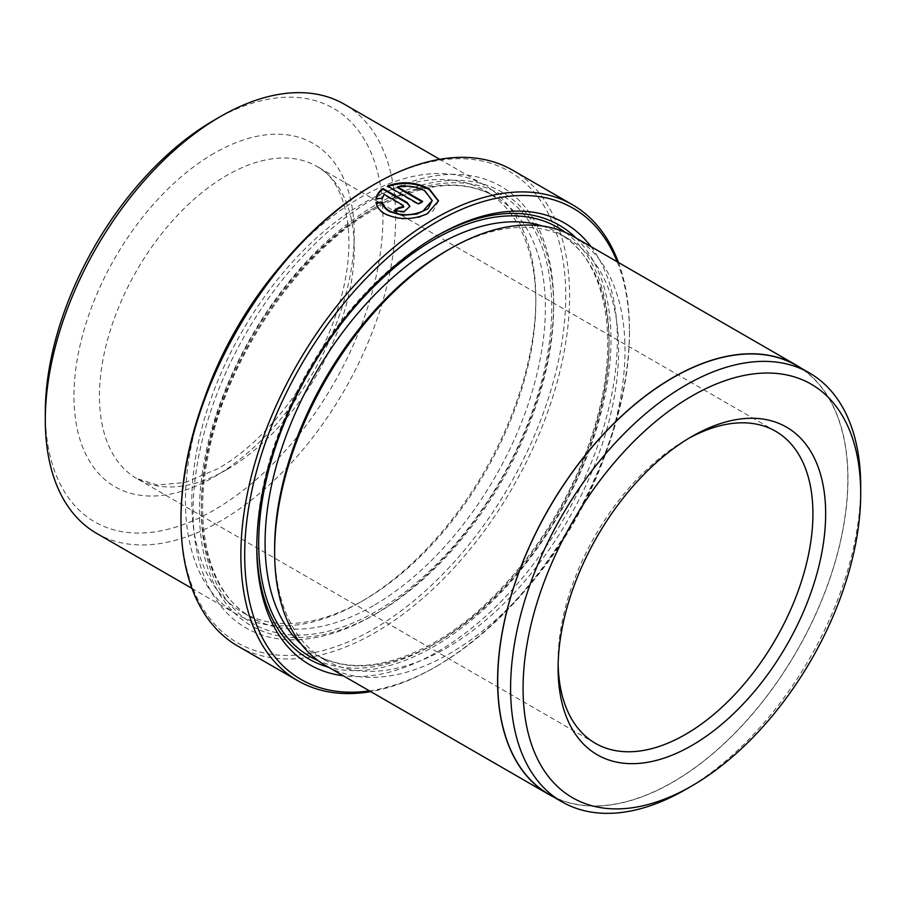 <?xml version="1.0" encoding="UTF-8"?>
<svg xmlns="http://www.w3.org/2000/svg" width="906" height="906" viewBox="0 0 906 906"><rect width="100%" height="100%" fill="white"/><g stroke="black" fill="none" stroke-linecap="round" stroke-linejoin="round"><path stroke-width="0.68" stroke-dasharray="4.53 3.4" d="M432.219 201.279L424.88 191.585C416.828 187.214 407.666 185.877 397.406 187.565M422.003 201.766L422.672 202.151A274.778 158.641 120 0 0 418.244 204.541L387.372 186.715L387.372 185.979M387.372 186.715L388.108 186.398M438.481 200.849L433.204 210.804L419.138 217.474L401.075 219.173L385.05 214.631C379.863 211.562 376.862 207.723 376.047 203.137L376.047 202.4M373.374 184.926A272.072 157.078 -60 0 1 565.752 296.002A272.072 157.078 -60 0 1 373.374 629.217A272.072 157.078 -60 0 1 180.985 518.141M237.893 646.137A274.778 158.641 120 0 0 375.288 632.524A274.778 158.641 120 0 0 554.789 390.395A274.778 158.641 120 0 0 512.671 170.215M369.421 690.87A272.072 157.078 120 0 0 437.077 666.001L435.163 667.099A274.778 158.641 -60 0 1 370.713 691.606M796.555 365.537A247.565 142.933 -60 0 1 834.505 563.917A247.565 142.933 -60 0 1 672.773 782.071A247.565 142.933 -60 0 1 548.991 794.336M214.11 120.192A238.742 137.837 -60 0 1 382.932 217.666A238.742 137.837 -60 0 1 214.11 510.055A238.742 137.837 -60 0 1 45.3 412.592M96.614 533.362A247.746 143.035 120 0 0 220.486 521.086A247.746 143.035 120 0 0 382.332 302.774A247.746 143.035 120 0 0 344.359 104.247M688.662 438.402A180.181 104.031 120 0 0 685.514 440.169L691.878 436.499M281.607 264.801A247.746 143.035 -60 0 1 360.633 197.429A247.746 143.035 -60 0 1 484.506 185.164A247.746 143.035 -60 0 1 535.82 298.572A247.746 143.035 -60 0 1 360.633 602.003L363.816 600.157A243.238 140.441 -60 0 1 363.816 600.168A243.238 140.441 -60 0 1 242.196 612.207A243.238 140.441 -60 0 1 204.915 417.292A243.238 140.441 -60 0 1 363.816 202.944A243.238 140.441 -60 0 1 485.435 190.906A243.238 140.441 -60 0 1 535.82 302.253A243.238 140.441 -60 0 1 363.816 600.157L360.633 602.003A247.746 143.035 -60 0 1 236.76 614.268A247.746 143.035 -60 0 1 204.28 398.742M376.556 613.407L373.374 615.242A254.96 147.202 -60 0 1 193.091 511.154A254.96 147.202 -60 0 1 373.374 198.901A254.96 147.202 -60 0 1 553.657 302.989A254.96 147.202 -60 0 1 373.374 615.242L376.556 613.407A250.452 144.598 -60 0 1 199.467 511.154A250.452 144.598 -60 0 1 376.556 204.416A250.452 144.598 -60 0 1 553.657 306.67A250.452 144.598 -60 0 1 376.556 613.407M433.895 237.519L437.066 235.685L433.883 237.519A250.452 144.598 -60 0 1 433.895 237.519A250.452 144.598 -60 0 1 435.469 236.613M591.04 246.67A254.96 147.202 -60 0 1 594.245 455.072A254.96 147.202 -60 0 1 437.077 652.026A254.96 147.202 -60 0 1 343.295 675.785M576.114 238.052A250.452 144.598 -60 0 1 592.082 442.604A250.452 144.598 -60 0 1 433.895 646.499A250.452 144.598 -60 0 1 328.368 667.156M446.635 250.758A243.238 140.441 -60 0 1 568.255 238.708A243.238 140.441 -60 0 1 605.536 433.623A243.238 140.441 -60 0 1 446.635 647.971A243.238 140.441 -60 0 1 325.005 660.021A243.238 140.441 -60 0 1 274.631 548.674M573.691 236.647A247.746 143.035 -60 0 1 611.663 435.174A247.746 143.035 -60 0 1 449.818 653.486A247.746 143.035 -60 0 1 325.945 665.763M801.278 368.255A247.746 143.035 -60 0 1 833.316 568.209A247.746 143.035 -60 0 1 672.773 782.218A247.746 143.035 -60 0 1 553.713 797.053M256.806 546.08A250.452 144.598 -60 0 1 256.794 544.257A250.452 144.598 -60 0 1 433.883 237.519M618.458 262.502A274.778 158.641 -60 0 1 629.455 330.577A274.778 158.641 -60 0 1 435.163 667.099L437.077 666.001A272.072 157.078 120 0 0 629.455 332.774A272.072 157.078 120 0 0 617.167 261.755M691.89 436.488L685.514 440.169A180.181 104.031 120 0 0 558.107 660.848A180.181 104.031 120 0 0 558.153 664.46M860.666 489.942A247.565 142.933 -60 0 1 685.649 789.5M403.668 207.123L402.751 205.821L384.133 195.073L382.343 199.082L376.047 199.275L376.047 198.539M409.931 206.319L404.144 212.31L393.906 211.415L393.906 210.679M384.133 195.073L384.133 194.337M382.343 199.082L382.343 198.346M393.906 211.415A274.778 158.641 -60 0 1 394.529 211.007M418.244 204.541L418.244 203.805M422.672 202.151L422.672 201.415M214.11 153.295A198.199 114.428 120 0 0 73.964 396.035A198.199 114.428 120 0 0 214.11 476.952A198.199 114.428 120 0 0 354.257 234.212A198.199 114.428 120 0 0 214.11 153.295M226.851 469.602A180.181 104.031 -60 0 1 136.761 478.527A180.181 104.031 -60 0 1 109.15 334.144A180.181 104.031 -60 0 1 226.851 175.368A180.181 104.031 -60 0 1 316.941 166.444A180.181 104.031 -60 0 1 344.563 310.826A180.181 104.031 -60 0 1 226.851 469.602M373.374 605.684A243.238 140.441 -60 0 1 251.755 617.722A243.238 140.441 -60 0 1 214.462 422.808A243.238 140.441 -60 0 1 373.374 208.459A243.238 140.441 -60 0 1 494.993 196.421A243.238 140.441 -60 0 1 532.275 391.335A243.238 140.441 -60 0 1 373.374 605.684M376.556 206.625A247.746 143.035 -60 0 1 551.743 307.768A247.746 143.035 -60 0 1 376.556 611.199A247.746 143.035 -60 0 1 201.37 510.055A247.746 143.035 -60 0 1 376.556 206.625M542.4 226.024A243.238 140.441 -60 0 1 558.696 233.193A243.238 140.441 -60 0 1 595.978 428.108A243.238 140.441 -60 0 1 437.077 642.456A243.238 140.441 -60 0 1 315.458 654.506A243.238 140.441 -60 0 1 301.098 643.973M565.469 232.502A247.746 143.035 -60 0 1 593.498 433.238A247.746 143.035 -60 0 1 433.883 644.302M433.895 644.302A247.746 143.035 -60 0 1 318.233 660.723M402.751 205.821L402.751 205.096M595.423 743.328L136.761 478.527L157.35 485.038L185.413 482.468L217.848 468.708C267.712 440.814 318.278 373.804 338.063 307.814C360.09 239.682 346.364 180.849 316.941 166.444L775.604 431.245M236.76 614.268L191.993 588.424M485.435 190.906L494.993 196.421C462.479 178.437 422.694 182.525 375.628 208.686C299.75 250.973 227.134 357.077 208.618 453.091C192.321 529.885 210.294 594.902 251.755 617.722L242.196 612.207M553.657 306.67L553.657 302.989M325.005 660.021L315.458 654.506C347.972 672.478 387.757 668.39 434.823 642.241C500.837 605.049 565.389 519.942 592.184 434.37C622.343 343.385 607.122 259.241 558.696 233.193L568.255 238.708M256.794 544.257L256.794 547.937M535.82 302.253L535.82 298.572M484.506 185.164L439.738 159.32M558.107 660.848L558.107 668.198M629.455 332.774L629.455 330.577"/><path stroke-width="1.36" d="M376.047 203.137L382.343 202.887C383.102 206.341 385.48 209.241 389.478 211.608L402.298 215.311L416.771 214.076L428.006 208.765L432.219 200.543L422.762 211.234C411.177 215.968 400.09 215.855 389.478 210.871C385.492 208.516 383.113 205.605 382.343 202.151L376.047 202.4C376.851 206.987 379.863 210.815 385.05 213.895C398.606 220.124 412.66 220.09 427.202 213.805L438.481 200.849L429.308 188.878C415.888 181.891 401.913 180.917 387.372 185.979L418.244 203.805A274.778 158.641 -60 0 1 422.672 201.415L397.406 186.829C407.643 185.13 416.805 186.477 424.88 190.849L432.219 200.543M382.343 202.887L382.343 202.151M387.372 186.715C401.879 181.653 415.854 182.616 429.308 189.614L438.47 201.2M180.985 520.35L180.985 518.141A272.072 157.078 -60 0 1 373.374 184.926L375.277 183.827A274.778 158.641 120 0 0 180.985 520.35A274.778 158.641 120 0 0 237.893 646.137L297.78 680.712A274.778 158.641 -60 0 1 255.662 460.531A274.778 158.641 -60 0 1 435.163 218.391A274.778 158.641 -60 0 1 572.547 204.79A274.778 158.641 -60 0 1 618.458 262.502M572.547 204.79L512.671 170.215A274.778 158.641 120 0 0 375.288 183.827A274.778 158.641 120 0 0 375.277 183.827L373.374 184.926M617.167 261.755A272.072 157.078 120 0 0 437.077 221.71A272.072 157.078 120 0 0 247.791 513.442A272.072 157.078 120 0 0 369.421 690.87M370.713 691.606A274.778 158.641 -60 0 1 297.78 680.712M685.638 789.5A247.565 142.933 -60 0 0 685.649 789.5L691.89 785.898A238.742 137.837 120 0 0 860.7 493.498A238.742 137.837 120 0 0 691.89 396.035A238.742 137.837 120 0 0 523.079 688.424A238.742 137.837 120 0 0 691.89 785.898L685.638 789.5A247.565 142.933 -60 0 1 561.856 801.765A247.565 142.933 -60 0 1 523.917 603.385A247.565 142.933 -60 0 1 685.649 385.22A247.565 142.933 -60 0 1 809.432 372.966A247.565 142.933 -60 0 1 860.7 486.296A247.565 142.933 -60 0 1 860.666 489.942M561.856 801.765L548.991 794.336A247.565 142.933 -60 0 1 511.041 595.955A247.565 142.933 -60 0 1 672.773 377.791A247.565 142.933 -60 0 1 796.555 365.537L809.432 372.966M45.3 419.942L45.3 412.592A238.742 137.837 -60 0 1 214.11 120.192L220.486 116.523A247.746 143.035 120 0 0 45.3 419.942A247.746 143.035 120 0 0 96.614 533.362L191.993 588.424M691.878 436.499L691.89 436.488A189.184 109.23 -60 0 1 825.66 513.725A189.184 109.23 -60 0 1 691.89 745.434A189.184 109.23 -60 0 1 558.107 668.198A189.184 109.23 -60 0 1 691.89 436.488L691.89 436.488M558.153 664.46A180.181 104.031 120 0 0 595.423 743.328A180.181 104.031 120 0 0 685.514 734.404A180.181 104.031 120 0 0 803.226 575.627A180.181 104.031 120 0 0 775.604 431.245A180.181 104.031 120 0 0 688.662 438.402M204.28 398.742A247.746 143.035 -60 0 1 281.607 264.801M376.047 198.539L382.343 198.346L384.133 194.337L402.751 205.096L403.668 206.387L398.334 207.825A274.778 158.641 120 0 0 393.906 210.679L404.133 211.574L409.931 206.319L407.179 202.468L382.955 188.482C379.014 191.313 376.715 194.665 376.047 198.539M343.295 675.785A254.96 147.202 -60 0 1 256.794 547.937A254.96 147.202 -60 0 1 437.077 235.685L437.077 235.685A254.96 147.202 -60 0 1 591.04 246.67M435.469 236.613A250.452 144.598 -60 0 1 576.114 238.052M553.713 797.053A247.746 143.035 -60 0 1 548.9 794.483L325.945 665.763A247.746 143.035 -60 0 1 274.631 552.343L274.631 548.674A243.238 140.441 -60 0 1 446.624 250.758A243.238 140.441 -60 0 1 446.635 250.758L449.818 248.924A247.746 143.035 -60 0 1 573.691 236.647L796.646 365.378A247.746 143.035 -60 0 1 801.278 368.255M274.631 552.343A247.746 143.035 -60 0 1 449.818 248.924L446.624 250.758M548.9 794.483A247.746 143.035 -60 0 1 510.927 595.967A247.746 143.035 -60 0 1 672.773 377.643A247.746 143.035 -60 0 1 796.646 365.378M328.368 667.156A250.452 144.598 -60 0 1 256.806 546.08M439.738 159.32L344.359 104.247A247.746 143.035 120 0 0 220.486 116.523L214.11 120.192M376.047 199.275C376.703 195.424 379.002 192.072 382.955 189.218L382.955 188.482M382.955 189.218L407.179 203.204L409.886 206.534M394.529 211.007A274.778 158.641 -60 0 1 398.334 208.561L398.334 207.825M398.334 208.561L403.668 207.123L403.668 206.387M422.003 201.766L397.406 187.565L397.406 186.829M301.098 643.973A243.238 140.441 -60 0 1 282.638 445.571A243.238 140.441 -60 0 1 437.077 245.243A243.238 140.441 -60 0 1 542.4 226.024M318.233 660.723A247.746 143.035 -60 0 1 269.965 465.288A247.746 143.035 -60 0 1 433.895 239.728A247.746 143.035 -60 0 1 565.469 232.502M407.179 203.204L407.179 202.468M860.7 493.498L860.7 486.296"/></g></svg>
